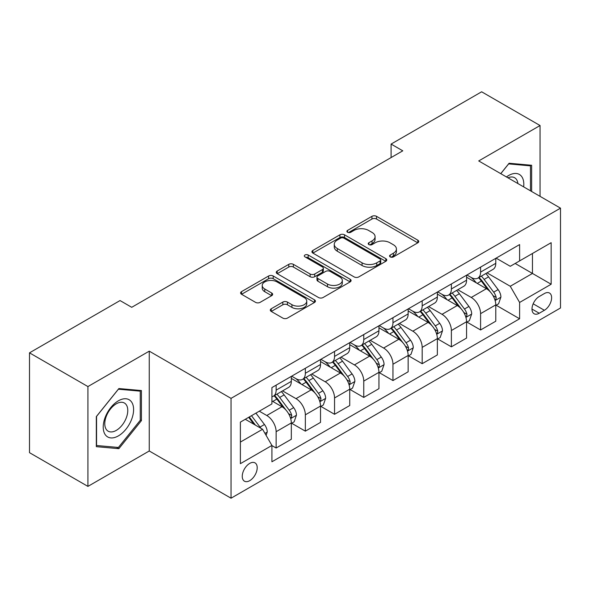<?xml version="1.0" encoding="UTF-8"?>
<svg xmlns="http://www.w3.org/2000/svg" width="590" height="590" viewBox="0 0 590 590"><rect width="100%" height="100%" fill="white"/><g stroke="black" fill="none" stroke-linecap="round" stroke-linejoin="round"><path stroke-width="0.89" d="M390.226 256.893A2.272 1.313 0 0 0 393.434 256.893L417.809 242.822A3.245 1.873 0 0 0 418.752 241.502A3.245 1.873 0 0 0 417.809 240.174L376.523 216.338A3.245 1.873 0 0 0 371.936 216.338L347.562 230.41A2.272 1.313 0 0 0 346.898 231.339A2.272 1.313 0 0 0 347.562 232.268A2.272 1.313 0 0 0 350.777 232.268L353.926 230.447A10.377 5.996 0 0 1 368.61 230.447L372.047 232.431A10.377 5.996 0 0 1 375.085 236.671A10.377 5.996 0 0 1 372.047 240.904L368.898 242.726A2.272 1.313 0 0 0 368.226 243.655A2.272 1.313 0 0 0 368.898 244.577A2.272 1.313 0 0 0 372.106 244.577L375.262 242.756A10.377 5.996 0 0 1 389.938 242.756L393.375 244.747A10.377 5.996 0 0 1 396.421 248.98A10.377 5.996 0 0 1 393.375 253.221L390.226 255.042A2.272 1.313 0 0 0 389.562 255.964A2.272 1.313 0 0 0 390.226 256.893L390.226 255.042M249.725 480.666A10.576 6.106 120 0 0 256.635 471.344A10.576 6.106 120 0 0 255.013 462.87A10.576 6.106 120 0 0 249.725 463.393A10.576 6.106 120 0 0 242.822 472.715A10.576 6.106 120 0 0 244.437 481.189A10.576 6.106 120 0 0 249.725 480.666M271.245 308.769A3.245 1.873 0 0 0 270.294 310.097A3.245 1.873 0 0 0 271.245 311.417L282.831 318.106A3.245 1.873 0 0 0 287.419 318.106L314.477 302.478A3.245 1.873 0 0 0 315.429 301.158A3.245 1.873 0 0 0 314.477 299.831L273.2 275.995A3.245 1.873 0 0 0 268.612 275.995L241.546 291.622A3.245 1.873 0 0 0 240.595 292.942A3.245 1.873 0 0 0 241.546 294.27L255.536 302.346A3.245 1.873 0 0 0 260.124 302.346L271.702 295.656A3.245 1.873 0 0 0 272.654 294.336A3.245 1.873 0 0 0 271.702 293.009L264.77 289.004A8.673 5.008 0 0 1 262.226 285.464A8.673 5.008 0 0 1 267.58 280.833A8.673 5.008 0 0 1 277.034 281.924L304.219 297.611A8.673 5.008 0 0 1 306.756 301.158A8.673 5.008 0 0 1 301.401 305.782A8.673 5.008 0 0 1 291.947 304.698L287.419 302.08A3.245 1.873 0 0 0 282.831 302.08L271.245 308.769L271.245 311.417M149.255 351.153L87.917 386.568L29.5 352.842L29.5 452.67L87.917 486.396L149.255 450.981L231.037 498.203L231.037 398.368L149.255 351.153L149.255 450.981M540.057 196.352L540.057 125.522L478.719 160.937L560.5 208.152L231.037 398.368M540.057 125.522L481.639 91.797L391.096 144.078L391.096 157.567M29.5 352.842L120.043 300.561L131.725 307.309L402.778 150.819L391.096 144.078M354.162 276.924A3.245 1.873 0 0 0 358.75 276.924L385.808 261.296A3.245 1.873 0 0 0 386.76 259.976A3.245 1.873 0 0 0 385.808 258.649L344.523 234.813A3.245 1.873 0 0 0 339.936 234.813L312.877 250.44A3.245 1.873 0 0 0 311.926 251.76A3.245 1.873 0 0 0 312.877 253.088L354.162 276.924M305.871 257.387A2.272 1.313 0 0 1 308.172 257.705L308.172 255.005L350.143 279.24A3.245 1.873 0 0 1 351.094 280.567A3.245 1.873 0 0 1 350.143 281.887L323.084 297.515A3.245 1.873 0 0 1 318.497 297.515L277.212 273.679L277.212 271.031A3.245 1.873 0 0 0 276.26 272.351A3.245 1.873 0 0 0 277.212 273.679M277.212 271.031L288.79 264.342A3.245 1.873 0 0 1 293.377 264.342L310.119 274.011A3.245 1.873 0 0 0 314.706 274.011L322.391 269.571A3.245 1.873 0 0 0 323.342 268.251A3.245 1.873 0 0 0 322.391 266.923L304.964 256.864A2.272 1.313 0 0 1 304.3 255.935A2.272 1.313 0 0 1 305.701 254.725A2.272 1.313 0 0 1 308.172 255.005M544.378 293.547L539.238 296.519A10.244 5.915 120 0 0 532.541 305.546A10.244 5.915 120 0 0 534.112 313.755A10.244 5.915 120 0 0 539.238 313.246L544.378 310.281A10.244 5.915 120 0 0 551.067 301.254A10.244 5.915 120 0 0 549.497 293.046A10.244 5.915 120 0 0 544.378 293.547M231.037 498.203L560.5 307.987L560.5 208.152M496.124 258.14L510.262 266.296L519.606 260.905L519.606 244.577L271.924 387.578L271.924 403.899L240.381 422.116L240.381 463.666L271.924 445.45L271.924 461.778L519.606 318.777L519.606 302.456L510.262 286.268L487.03 272.853M519.606 260.905L551.156 242.689L551.156 284.24L519.606 302.456M87.917 386.568L87.917 486.396M515.166 263.465L532.46 273.45L532.46 253.486L551.156 242.689M510.262 286.268L532.46 273.45L551.156 284.24M240.381 442.08L262.58 429.262L245.285 419.284M271.924 445.59L276.135 448.017L276.135 431.696A13.216 7.633 -120 0 0 266.783 415.5L259.305 411.186M276.135 448.017L291.32 439.248L291.32 422.927A13.216 7.633 -120 0 0 281.976 406.731L271.924 400.935M291.674 423.259L305.34 431.15L305.34 414.829A13.216 7.633 -120 0 0 295.996 398.641L282.573 390.89M305.34 431.15L320.525 422.381L320.525 406.06A13.216 7.633 -120 0 0 311.181 389.872L291.32 378.404M320.879 406.399L334.545 414.291L334.545 397.962A13.216 7.633 -120 0 0 325.201 381.774L311.778 374.031M334.545 414.291L349.737 405.522L349.737 389.201A13.216 7.633 -120 0 0 340.386 373.005L320.525 361.545M350.084 389.533L363.757 397.424L363.757 381.103A13.216 7.633 -120 0 0 354.406 364.915L340.991 357.164M363.757 397.424L378.942 388.655L378.942 372.334A13.216 7.633 -120 0 0 369.598 356.146L349.737 344.678M379.296 372.673L392.962 380.565L392.962 364.237A13.216 7.633 -120 0 0 383.618 348.048L370.195 340.305M392.962 380.565L408.155 371.796L408.155 355.468A13.216 7.633 -120 0 0 398.803 339.28L378.942 327.819M408.501 355.807L422.175 363.698L422.175 347.377A13.216 7.633 -120 0 0 412.823 331.189L399.408 323.438M422.175 363.698L437.36 354.929L437.36 338.608A13.216 7.633 -120 0 0 428.016 322.42L408.155 310.952M437.706 338.948L451.38 346.839L451.38 330.511A13.216 7.633 -120 0 0 442.035 314.322L428.613 306.579M451.38 346.839L466.565 338.07L466.565 321.742A13.216 7.633 -120 0 0 457.221 305.554L437.36 294.093M466.919 322.081L480.584 329.972L480.584 313.651A13.216 7.633 -120 0 0 471.24 297.463L457.818 289.712M480.584 329.972L495.777 321.203L495.777 304.882A13.216 7.633 -120 0 0 486.425 288.694L466.565 277.226M466.919 274.999L471.24 277.499A13.216 7.633 -120 0 0 477.848 278.148A13.216 7.633 -120 0 0 480.584 272.101L480.584 267.108M437.706 291.866L442.035 294.358A13.216 7.633 -120 0 0 448.643 295.015A13.216 7.633 -120 0 0 451.38 288.96L451.38 283.974M408.501 308.725L412.823 311.225A13.216 7.633 -120 0 0 419.431 311.874A13.216 7.633 -120 0 0 422.175 305.827L422.175 300.834M379.296 325.592L383.618 328.084A13.216 7.633 -120 0 0 390.226 328.741A13.216 7.633 -120 0 0 392.962 322.686L392.962 317.7M350.084 342.451L354.406 344.951A13.216 7.633 -120 0 0 361.021 345.6A13.216 7.633 -120 0 0 363.757 339.552L363.757 334.56M320.879 359.317L325.201 361.81A13.216 7.633 -120 0 0 331.809 362.467A13.216 7.633 -120 0 0 334.545 356.412L334.545 351.426M291.667 376.177L295.996 378.677A13.216 7.633 -120 0 0 302.604 379.326A13.216 7.633 -120 0 0 305.34 373.278L305.34 368.285M496.124 305.222L519.606 318.777M477.848 278.148L493.041 269.379A13.216 7.633 -120 0 0 495.777 263.332L495.777 258.339M448.643 295.015L463.829 286.246A13.216 7.633 -120 0 0 466.565 280.191L466.565 275.206M419.431 311.874L434.624 303.105A13.216 7.633 -120 0 0 437.36 297.058L437.36 292.065M390.226 328.741L405.411 319.972A13.216 7.633 -120 0 0 408.155 313.917L408.155 308.931M361.021 345.6L376.206 336.831A13.216 7.633 -120 0 0 378.942 330.784L378.942 325.791M331.809 362.467L347.001 353.698A13.216 7.633 -120 0 0 349.737 347.643L349.737 342.657M302.604 379.326L317.789 370.557A13.216 7.633 -120 0 0 320.525 364.509L320.525 359.517M271.924 396.723A13.216 7.633 -120 0 0 273.391 396.192L288.584 387.424A13.216 7.633 -120 0 0 291.32 381.369L291.32 376.383M273.391 396.192A13.216 7.633 -120 0 0 276.135 390.138L276.135 385.152M262.58 429.262L271.924 445.45M531.642 191.492L531.642 165.266L509.096 163.253L500.733 173.652M96.325 446.66L118.878 448.673L141.423 420.618L141.423 390.558L118.878 388.545L96.325 416.592L96.325 446.66M140.258 419.947L141.423 420.618M116.496 447.294L118.878 448.673M391.133 257.218L393.375 255.92A10.377 5.996 0 0 0 396.421 251.679L396.421 248.98M375.085 236.671L375.085 239.363A10.377 5.996 0 0 1 372.047 243.604L369.805 244.902M417.764 242.851L376.523 219.038A3.245 1.873 0 0 0 371.936 219.038L348.469 232.585M385.764 261.318L344.523 237.512A3.245 1.873 0 0 0 339.936 237.512L312.921 253.11M380.078 260.898A2.272 1.313 0 0 0 380.742 259.976A2.272 1.313 0 0 0 380.078 259.047L343.837 238.124A2.272 1.313 0 0 0 340.629 238.124L337.303 240.042A10.377 5.996 0 0 0 334.265 244.282A10.377 5.996 0 0 0 337.303 248.515L362.068 262.823A10.377 5.996 0 0 0 376.752 262.823L380.078 260.898L380.078 263.597A2.272 1.313 0 0 0 380.742 262.668L380.742 259.976M334.265 244.282L334.265 246.981A10.377 5.996 0 0 0 337.303 251.215L337.303 248.515M380.078 263.597L376.752 265.515A10.377 5.996 0 0 1 362.068 265.515L337.303 251.215M277.256 273.701L288.79 267.041L288.79 264.342M323.342 268.251L323.342 270.95A3.245 1.873 0 0 1 322.391 272.27L314.706 276.71A3.245 1.873 0 0 1 310.119 276.71L293.377 267.041A3.245 1.873 0 0 0 288.79 267.041M308.172 257.705L350.099 281.909M327.494 284.041A8.673 5.008 0 0 0 336.949 285.125A8.673 5.008 0 0 0 342.311 280.501A8.673 5.008 0 0 0 339.766 276.953L330.194 271.43A3.245 1.873 0 0 0 325.606 271.43L317.921 275.862A3.245 1.873 0 0 0 316.97 277.189A3.245 1.873 0 0 0 317.921 278.51L327.494 284.041L327.494 286.74A8.673 5.008 0 0 0 336.949 287.824A8.673 5.008 0 0 0 342.311 283.193L342.311 280.501M316.97 277.189L316.97 279.889A3.245 1.873 0 0 0 317.921 281.209L317.921 278.51M327.494 286.74L317.921 281.209M306.756 301.158L306.756 303.85A8.673 5.008 0 0 1 301.401 308.481A8.673 5.008 0 0 1 291.947 307.397L287.419 304.779A3.245 1.873 0 0 0 282.831 304.779L271.289 311.439M262.226 285.464L262.226 288.163A8.673 5.008 0 0 0 264.77 291.703L264.77 289.004M271.666 295.686L264.77 291.703M314.441 302.5L273.2 278.694A3.245 1.873 0 0 0 268.612 278.694L241.59 294.292M495.777 305.421L498.579 303.806L500.917 297.058A8.754 5.059 -120 0 0 498.122 289.602L488.572 276.858A25.282 14.595 -120 0 0 485.813 273.554M476.322 282.853A25.282 14.595 -120 0 0 471.145 277.44M494.981 300.059L495.998 298.96L496.19 297.434A8.754 5.059 -120 0 0 493.683 292.161L484.132 279.417A25.282 14.595 -120 0 0 481.374 276.113M479.021 277.477A20.982 12.117 60 0 1 482.465 281.393L490.548 292.175M478.571 277.735A25.282 14.595 60 0 1 481.329 281.039L487.679 289.513M466.565 322.288L469.375 320.665L471.705 313.917A8.754 5.059 -120 0 0 468.91 306.461L459.367 293.717A25.282 14.595 -120 0 0 456.608 290.413M447.109 299.72A25.282 14.595 -120 0 0 441.94 294.307M465.768 316.919L466.786 315.82L466.978 314.293A8.754 5.059 -120 0 0 464.47 309.027L454.927 296.283A25.282 14.595 -120 0 0 452.169 292.979M449.816 294.336A20.982 12.117 60 0 1 453.26 298.252L461.336 309.035M449.366 294.594A25.282 14.595 60 0 1 452.124 297.898L458.467 306.372M437.36 339.147L440.162 337.532L442.5 330.784A8.754 5.059 -120 0 0 439.705 323.327L430.154 310.583A25.282 14.595 -120 0 0 427.396 307.279M417.904 316.579A25.282 14.595 -120 0 0 412.727 311.166M436.563 333.785L437.581 332.686L437.773 331.16A8.754 5.059 -120 0 0 435.265 325.887L425.715 313.143A25.282 14.595 -120 0 0 422.956 309.839M420.604 311.203A20.982 12.117 60 0 1 424.048 315.119L432.131 325.901M420.154 311.461A25.282 14.595 60 0 1 422.912 314.765L429.262 323.239M408.155 356.013L410.957 354.391L413.288 347.643A8.754 5.059 -120 0 0 410.5 340.187L400.949 327.443A25.282 14.595 -120 0 0 398.191 324.139M388.692 333.446A25.282 14.595 -120 0 0 383.522 328.033M407.351 350.644L408.369 349.546L408.56 348.019A8.754 5.059 -120 0 0 406.06 342.753L396.51 330.009A25.282 14.595 -120 0 0 393.751 326.705M391.399 328.062A20.982 12.117 60 0 1 394.843 331.978L402.926 342.761M390.949 328.32A25.282 14.595 60 0 1 393.707 331.624L400.05 340.098M378.942 372.873L381.745 371.257L384.083 364.509A8.754 5.059 -120 0 0 381.288 357.053L371.744 344.309A25.282 14.595 -120 0 0 368.986 341.005M359.487 350.312A25.282 14.595 -120 0 0 354.31 344.892M378.146 367.511L379.163 366.412L379.355 364.886A8.754 5.059 -120 0 0 376.848 359.612L367.305 346.868A25.282 14.595 -120 0 0 364.546 343.564M362.194 344.929A20.982 12.117 60 0 1 365.638 348.845L373.713 359.627M361.736 345.187A25.282 14.595 60 0 1 364.495 348.491L370.844 356.965M523.654 186.883A21.476 12.405 120 0 0 521.781 176.683A21.476 12.405 120 0 0 506.449 176.948M517.902 183.564A16.262 9.388 120 0 0 516.457 179.426A16.262 9.388 120 0 0 514.627 177.73A16.262 9.388 120 0 0 507.938 177.811M508.58 163.887L530.476 165.864L530.476 190.821M529.024 165.03L530.476 165.864M500.785 173.674L508.624 163.917M118.406 400.802A21.476 12.405 120 0 0 103.221 427.108A21.476 12.405 120 0 0 118.406 435.877A21.476 12.405 120 0 0 133.598 409.571A21.476 12.405 120 0 0 118.406 400.802M116.282 403.825A16.262 9.388 120 0 0 105.654 418.163A16.262 9.388 120 0 0 108.147 431.187A16.262 9.388 120 0 0 116.282 430.383A16.262 9.388 120 0 0 126.902 416.053A16.262 9.388 120 0 0 124.409 403.022A16.262 9.388 120 0 0 116.282 403.825M140.258 420.287L118.406 447.463L96.561 445.516L96.561 416.385L118.406 389.208L140.258 391.155L140.258 420.287M138.805 390.322L140.258 391.155M349.737 389.739L352.54 388.117L354.878 381.369A8.754 5.059 -120 0 0 352.082 373.913L342.532 361.169A25.282 14.595 -120 0 0 339.774 357.865M330.282 367.172A25.282 14.595 -120 0 0 325.105 361.759M348.941 384.37L349.959 383.271L350.15 381.745A8.754 5.059 -120 0 0 347.643 376.479L338.092 363.735A25.282 14.595 -120 0 0 335.334 360.431M332.981 361.788A20.982 12.117 60 0 1 336.425 365.704L344.508 376.486M332.531 362.046A25.282 14.595 60 0 1 335.29 365.35L341.64 373.824M320.525 406.599L323.335 404.983L325.665 398.235A8.754 5.059 -120 0 0 322.87 390.779L313.327 378.035A25.282 14.595 -120 0 0 310.569 374.731M301.07 384.038A25.282 14.595 -120 0 0 295.9 378.618M319.728 401.237L320.746 400.138L320.938 398.611A8.754 5.059 -120 0 0 318.43 393.338L308.887 380.594A25.282 14.595 -120 0 0 306.129 377.29M303.776 378.655A20.982 12.117 60 0 1 307.22 382.571L315.296 393.353M303.326 378.913A25.282 14.595 60 0 1 306.085 382.217L312.427 390.691M291.32 423.465L294.122 421.843L296.46 415.102A8.754 5.059 -120 0 0 293.665 407.638L284.115 394.894A25.282 14.595 -120 0 0 281.356 391.59M290.523 418.096L291.541 416.997L291.733 415.471A8.754 5.059 -120 0 0 289.225 410.205L279.675 397.461A25.282 14.595 -120 0 0 276.917 394.157M274.564 395.514A20.982 12.117 60 0 1 278.008 399.43L286.091 410.22M274.114 395.772A25.282 14.595 60 0 1 276.872 399.076L283.222 407.55M266.083 435.332L267.248 431.961A8.754 5.059 -120 0 0 264.46 424.505L255.935 413.133M260.817 428.244A8.754 5.059 -120 0 0 260.02 427.064L251.495 415.692M249.305 416.96L255.426 425.132M248.692 417.314L253.884 424.247M266.783 415.5L281.976 406.731M295.996 398.641L311.181 389.872M325.201 381.774L340.386 373.005M354.406 364.915L369.598 356.146M383.618 348.048L398.803 339.28M412.823 331.189L428.016 322.42M442.035 314.322L457.221 305.554M471.24 297.463L486.425 288.694M480.584 272.101L495.777 263.332M480.584 313.651L495.777 304.882M451.38 330.511L466.565 321.742M451.38 288.96L466.565 280.191M422.175 347.377L437.36 338.608M422.175 305.827L437.36 297.058M392.962 364.237L408.155 355.468M392.962 322.686L408.155 313.917M363.757 381.103L378.942 372.334M363.757 339.552L378.942 330.784M334.545 397.962L349.737 389.201M334.545 356.412L349.737 347.643M305.34 414.829L320.525 406.06M305.34 373.278L320.525 364.509M276.135 431.696L291.32 422.927M276.135 390.138L291.32 381.369M533.176 303.806L544.378 310.281M531.996 309.064L539.238 313.246M393.375 255.92L393.375 253.221M368.898 244.577L368.898 242.726M372.047 243.604L372.047 240.904M347.562 232.268L347.562 230.41M371.936 219.038L371.936 216.338M376.523 219.038L376.523 216.338M417.809 242.822L417.809 240.174M312.877 253.088L312.877 250.44M339.936 237.512L339.936 234.813M344.523 237.512L344.523 234.813M385.808 261.296L385.808 258.649M362.068 265.515L362.068 262.823M376.752 265.515L376.752 262.823M293.377 267.041L293.377 264.342M310.119 276.71L310.119 274.011M314.706 276.71L314.706 274.011M322.391 272.27L322.391 269.571M350.143 281.887L350.143 279.24M282.831 304.779L282.831 302.08M287.419 304.779L287.419 302.08M291.947 307.397L291.947 304.698M271.702 295.656L271.702 293.009M241.546 294.27L241.546 291.622M268.612 278.694L268.612 275.995M273.2 278.694L273.2 275.995M314.477 302.478L314.477 299.831M495.121 300.539L500.858 297.227M484.132 279.417L488.572 276.858M477.251 283.392L481.329 281.039M493.683 292.161L498.122 289.602M492.989 295.583L496.19 297.434M465.916 317.398L471.646 314.087M454.927 296.283L459.367 293.717M448.039 300.258L452.124 297.898M464.47 309.027L468.91 306.461M463.777 312.449L466.978 314.293M436.703 334.265L442.441 330.953M425.715 313.143L430.154 310.583M418.834 317.118L422.912 314.765M435.265 325.887L439.705 323.327M434.572 329.308L437.773 331.16M407.498 351.124L413.236 347.812M396.51 330.009L400.949 327.443M389.629 333.984L393.707 331.624M406.06 342.753L410.5 340.187M405.367 346.175L408.56 348.019M378.286 367.99L384.024 364.679M367.305 346.868L371.744 344.309M360.416 350.844L364.495 348.491M376.848 359.612L381.288 357.053M376.155 363.034L379.355 364.886M349.081 384.85L354.819 381.538M338.092 363.735L342.532 361.169M331.211 367.71L335.29 365.35M347.643 376.479L352.082 373.913M346.95 379.901L350.15 381.745M319.876 401.716L325.606 398.405M308.887 380.594L313.327 378.035M301.999 384.569L306.085 382.217M318.43 393.338L322.87 390.779M317.737 396.76L320.938 398.611M290.663 418.583L296.401 415.264M279.675 397.461L284.115 394.894M272.794 401.436L276.872 399.076M289.225 410.205L293.665 407.638M288.532 413.627L291.733 415.471M264.976 433.414L267.196 432.131M260.02 427.064L264.46 424.505"/></g></svg>
